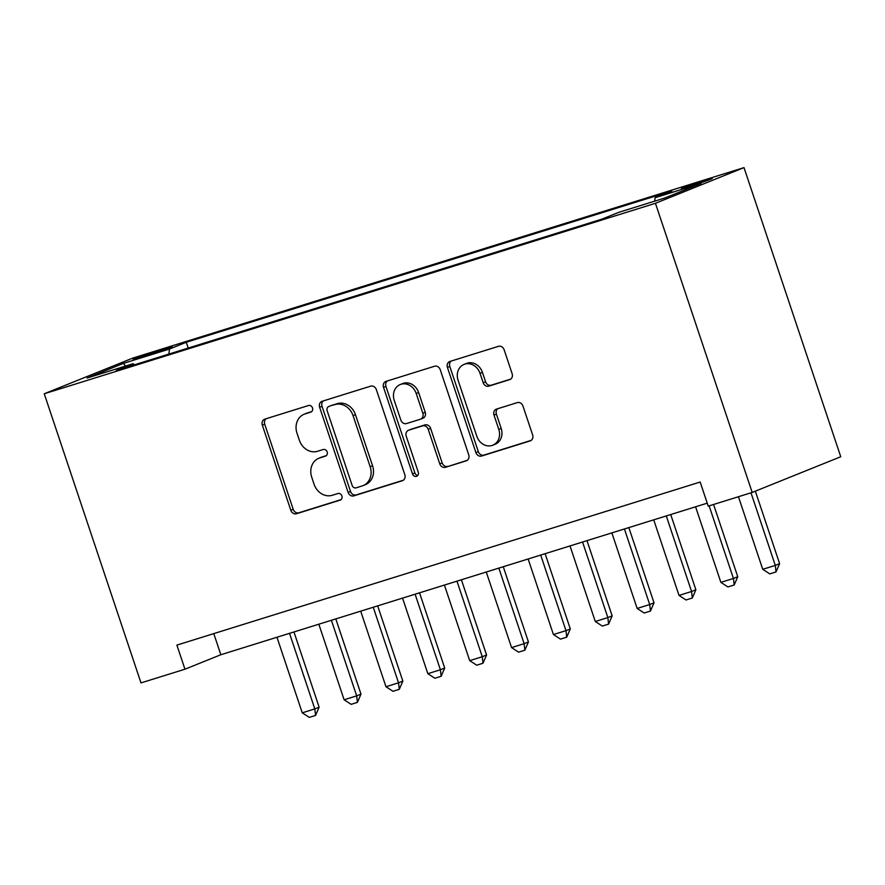 <?xml version="1.0" encoding="UTF-8"?>
<svg xmlns="http://www.w3.org/2000/svg" width="885" height="885" viewBox="0 0 885 885"><rect width="100%" height="100%" fill="white"/><g stroke="black" fill="none" stroke-linecap="round" stroke-linejoin="round"><path stroke-width="1.33" d="M312.493 407.941A3.496 3.009 -111.9 0 0 308.511 405.518L264.847 419.125A4.989 4.303 -111.9 0 0 264.56 419.224A4.989 4.303 -111.9 0 0 262.325 425.143L290.811 510.28A4.989 4.303 -111.9 0 0 296.497 513.731L340.161 500.125A3.496 3.009 -111.9 0 0 337.948 493.498L332.295 495.268A15.974 13.762 -111.9 0 1 314.075 484.228L311.708 477.126A15.974 13.762 -111.9 0 1 318.888 458.22A15.974 13.762 -111.9 0 1 319.795 457.899L325.437 456.14A3.496 3.009 -111.9 0 0 323.224 449.514L317.571 451.273A15.974 13.762 -111.9 0 1 299.362 440.232L296.984 433.141A15.974 13.762 -111.9 0 1 304.163 414.224A15.974 13.762 -111.9 0 1 305.071 413.903L310.724 412.144A3.496 3.009 -111.9 0 0 312.493 407.941M704.537 180.463A16.273 0.575 -18.5 0 0 689.05 185.64A16.273 0.575 -18.5 0 0 681.439 188.715A16.273 0.575 -18.5 0 0 689.216 186.635A16.273 0.575 -18.5 0 0 704.692 181.458A16.273 0.575 -18.5 0 0 712.303 178.383A16.273 0.575 -18.5 0 0 704.537 180.463M509.605 379.676A4.989 4.303 -111.9 0 0 509.893 379.577A4.989 4.303 -111.9 0 0 512.127 373.669L504.14 349.785A4.989 4.303 -111.9 0 0 498.443 346.334L449.956 361.445A4.989 4.303 -111.9 0 0 449.68 361.545A4.989 4.303 -111.9 0 0 447.434 367.452L475.92 452.6A4.989 4.303 -111.9 0 0 481.617 456.041L530.104 440.929A4.989 4.303 -111.9 0 0 530.38 440.83A4.989 4.303 -111.9 0 0 532.626 434.922L522.969 406.071A4.989 4.303 -111.9 0 0 517.283 402.62L496.529 409.091A4.989 4.303 -111.9 0 0 496.253 409.191A4.989 4.303 -111.9 0 0 494.007 415.098L498.797 429.402A13.352 11.505 -111.9 0 1 492.79 445.21A13.352 11.505 -111.9 0 1 476.805 436.261L458.054 380.207A13.352 11.505 -111.9 0 1 464.061 364.399A13.352 11.505 -111.9 0 1 480.035 373.359L483.166 382.696A4.989 4.303 -111.9 0 0 488.852 386.148L510.158 379.455M44.25 393.77L140.992 682.899L184.954 669.204L176.889 645.11L700.168 482.037L708.232 506.143L752.184 492.436L655.442 203.307L44.25 393.77L132.816 358.082L744.008 167.619L655.442 203.307M376.346 389.61A4.989 4.303 -111.9 0 0 370.66 386.159L322.173 401.27A4.989 4.303 -111.9 0 0 321.886 401.37A4.989 4.303 -111.9 0 0 319.64 407.277L348.126 492.414A4.989 4.303 -111.9 0 0 353.823 495.865L402.31 480.754A4.989 4.303 -111.9 0 0 402.587 480.655A4.989 4.303 -111.9 0 0 404.832 474.747L376.346 389.61M386.07 381.358L434.557 366.246A4.989 4.303 -111.9 0 1 440.243 369.698L468.729 454.835A4.989 4.303 -111.9 0 1 466.483 460.742A4.989 4.303 -111.9 0 1 466.207 460.842L445.454 467.313A4.989 4.303 -111.9 0 1 439.768 463.862L428.207 429.336A4.989 4.303 -111.9 0 0 422.521 425.884L408.748 430.176A4.989 4.303 -111.9 0 0 408.472 430.276A4.989 4.303 -111.9 0 0 406.226 436.183L418.251 472.136A3.496 3.009 -111.9 0 1 412.498 473.929L383.537 387.365A4.989 4.303 -111.9 0 1 385.783 381.457A4.989 4.303 -111.9 0 1 386.07 381.358M140.638 357.562L149.842 354.697A15.764 0.553 -18.5 0 0 164.842 349.686A15.764 0.553 -18.5 0 0 172.21 346.699A15.764 0.553 -18.5 0 0 164.687 348.712L155.472 351.588A15.764 0.553 -18.5 0 0 140.483 356.6A15.764 0.553 -18.5 0 0 133.104 359.576A15.764 0.553 -18.5 0 0 140.638 357.562M654.657 201.172L655.121 197.698L671.881 190.95L186.27 342.274L169.522 349.022L168.836 354.088M655.121 197.698L701.174 183.35L664.79 198.008L618.737 212.356L601.988 219.115L116.377 370.439L133.137 363.691L87.084 378.039L123.469 363.37L169.522 349.022M752.184 492.436L840.75 456.748L744.008 167.619M184.954 669.204L220.852 654.734L707.237 503.167M213.783 633.616L220.852 654.734M188.206 348.048L186.27 342.274M134.332 364.841L133.137 363.691M125.515 366.058L123.469 363.37M311.631 411.647L307.46 412.941A15.974 13.762 -111.9 0 0 306.564 413.262L304.163 414.224M318.888 458.22L321.277 457.257A15.974 13.762 -111.9 0 1 322.184 456.937L326.355 455.631M266.131 418.727A4.989 4.303 -111.9 0 0 264.715 424.169L293.201 509.317A4.989 4.303 -111.9 0 0 298.898 512.769L341.068 499.627M323.456 400.861A4.989 4.303 -111.9 0 0 322.04 406.315L350.526 491.452A4.989 4.303 -111.9 0 0 356.212 494.903L403.416 480.19M328.899 406.481A3.496 3.009 -111.9 0 0 327.14 410.684L352.141 485.423A3.496 3.009 -111.9 0 0 356.124 487.834L362.087 485.976A15.974 13.762 -111.9 0 0 362.994 485.655A15.974 13.762 -111.9 0 0 370.173 466.749L353.071 415.662A15.974 13.762 -111.9 0 0 334.862 404.622L331.3 405.518A3.496 3.009 -111.9 0 0 330.913 405.673M362.994 485.655L365.383 484.692A15.974 13.762 -111.9 0 0 372.563 465.787L370.173 466.749M331.3 405.518L337.251 403.66A15.974 13.762 -111.9 0 1 355.471 414.7L372.563 465.787M467.313 460.277L445.454 467.313M410.585 429.435A4.989 4.303 -111.9 0 1 410.861 429.313A4.989 4.303 -111.9 0 1 411.149 429.214L424.911 424.922A4.989 4.303 -111.9 0 1 430.608 428.373L442.157 462.899A4.989 4.303 -111.9 0 0 447.843 466.351M387.353 380.959A4.989 4.303 -111.9 0 0 385.937 386.402L414.899 472.966A3.496 3.009 -111.9 0 0 417.753 475.477M416.216 393.504A13.352 11.505 -111.9 0 0 400.241 384.544A13.352 11.505 -111.9 0 0 394.234 400.352L400.85 420.098A4.989 4.303 -111.9 0 0 406.536 423.55L420.298 419.258A4.989 4.303 -111.9 0 0 420.585 419.158A4.989 4.303 -111.9 0 0 422.831 413.251L416.216 393.504L418.616 392.542A13.352 11.505 -111.9 0 0 402.631 383.581L400.241 384.544M422.698 418.295A4.989 4.303 -111.9 0 0 422.975 418.196A4.989 4.303 -111.9 0 0 425.22 412.288L422.831 413.251M418.616 392.542L425.22 412.288M464.061 364.399L466.45 363.436A13.352 11.505 -111.9 0 1 482.436 372.386L485.555 381.734A4.989 4.303 -111.9 0 0 491.252 385.185L510.711 379.112M492.79 445.21L495.18 444.248A13.352 11.505 -111.9 0 0 501.187 428.44L498.797 429.402M497.812 408.693A4.989 4.303 -111.9 0 0 496.397 414.136L501.187 428.44M451.239 361.047A4.989 4.303 -111.9 0 0 449.823 366.49L478.32 451.627A4.989 4.303 -111.9 0 0 484.006 455.078L531.21 440.365M276.961 637.244L302.25 712.823L314.806 708.907L289.528 633.339M319.12 707.17L315.558 715.423L314.806 708.907L319.12 707.17L293.953 631.956M315.558 715.423L309.285 717.381L302.25 712.823M318.832 624.202L344.11 699.781L356.677 695.864L331.388 620.285M360.98 694.128L357.418 702.38L356.677 695.864L360.98 694.128L335.813 618.914M357.418 702.38L351.146 704.338L344.11 699.781M360.693 611.159L385.971 686.727L398.538 682.811L373.249 607.243M402.841 681.085L399.29 689.338L398.538 682.811L402.841 681.085L377.674 605.86M399.29 689.338L393.006 691.296L385.971 686.727M402.553 598.116L427.842 673.684L440.398 669.768L415.109 594.2M444.701 668.031L441.15 676.295L440.398 669.768L444.701 668.031L419.534 592.817M441.15 676.295L434.867 678.242L427.842 673.684M444.414 585.062L469.703 660.641L482.259 656.725L456.97 581.157M486.573 654.989L483.011 663.241L482.259 656.725L486.573 654.989L461.406 579.775M483.011 663.241L476.727 665.199L469.703 660.641M486.274 572.02L511.563 647.599L524.119 643.683L498.841 568.104M528.433 641.946L524.871 650.198L524.119 643.683L528.433 641.946L503.266 566.732M524.871 650.198L518.599 652.156L511.563 647.599M528.135 558.977L553.424 634.545L565.98 630.64L540.702 555.061M570.294 628.903L566.732 637.156L565.98 630.64L570.294 628.903L545.127 553.689M566.732 637.156L560.459 639.114L553.424 634.545M570.006 545.934L595.284 621.502L607.851 617.586L582.562 542.018M612.154 615.849L608.603 624.113L607.851 617.586L612.154 615.849L586.987 540.635M608.603 624.113L602.32 626.071L595.284 621.502M611.867 532.892L637.156 608.46L649.712 604.543L624.423 528.976M654.015 602.807L650.464 611.059L649.712 604.543L654.015 602.807L628.848 527.593M650.464 611.059L644.18 613.017L637.156 608.46M653.727 519.838L679.016 595.417L691.572 591.501L666.283 515.933M695.875 589.764L692.324 598.017L691.572 591.501L695.875 589.764L670.719 514.55M692.324 598.017L686.041 599.975L679.016 595.417M695.588 506.795L720.877 582.363L733.433 578.458L709.139 505.855M737.747 576.721L734.185 584.974L733.433 578.458L737.747 576.721L713.575 504.472M734.185 584.974L727.913 586.932L720.877 582.363M738.444 496.717L762.737 569.32L775.293 565.404L751 492.812M779.608 563.668L776.045 571.931L775.293 565.404L779.608 563.668L755.347 491.164M776.045 571.931L769.773 573.889L762.737 569.32M155.871 352.761L155.472 351.588M164.986 349.63L164.687 348.712M307.46 412.941L305.071 413.903M322.184 456.937L319.795 457.899M298.898 512.769L296.497 513.731M293.201 509.317L290.811 510.28M264.715 424.169L262.325 425.143M402.863 480.533L402.31 480.754M356.212 494.903L353.823 495.865M350.526 491.452L348.126 492.414M322.04 406.315L319.64 407.277M355.471 414.7L353.071 415.662M337.251 403.66L334.862 404.622M466.76 460.62L466.207 460.842M442.157 462.899L439.768 463.862M430.608 428.373L428.207 429.336M424.911 424.922L422.521 425.884M411.149 429.214L408.748 430.176M414.899 472.966L412.498 473.929M385.937 386.402L383.537 387.365M491.252 385.185L488.852 386.148M485.555 381.734L483.166 382.696M482.436 372.386L480.035 373.359M496.397 414.136L494.007 415.098M530.657 440.708L530.104 440.929M484.006 455.078L481.617 456.041M478.32 451.627L475.92 452.6M449.823 366.49L447.434 367.452M331.101 405.584L328.711 406.547M410.861 429.313L408.472 430.276M422.975 418.196L420.585 419.158"/></g></svg>
